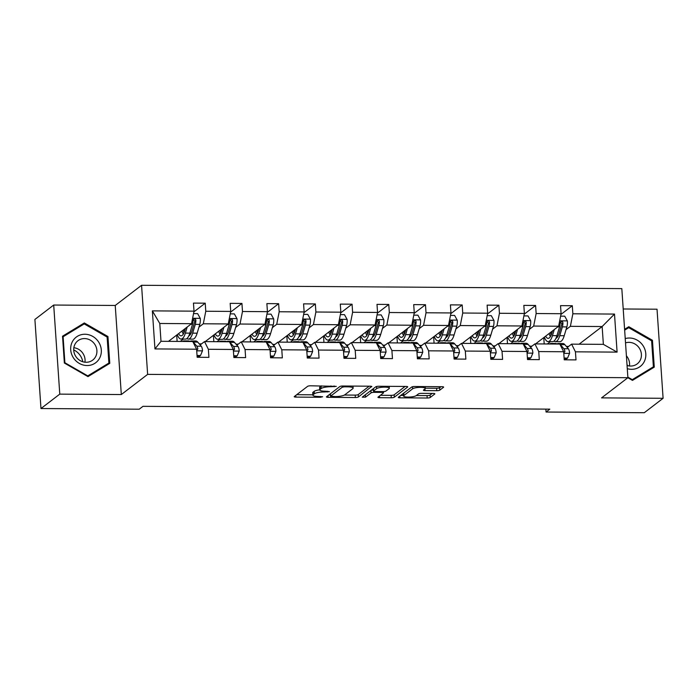<?xml version="1.0" encoding="UTF-8"?>
<svg xmlns="http://www.w3.org/2000/svg" width="698" height="698" viewBox="0 0 698 698"><rect width="100%" height="100%" fill="white"/><g stroke="black" fill="none" stroke-linecap="round" stroke-linejoin="round"><path stroke-width="1.05" d="M336.296 386.369L310.662 385.793A2.434 0.541 176.1 0 0 307.609 386.343L294.32 396.525A2.434 0.541 176.1 0 0 294.207 396.708A2.434 0.541 176.1 0 0 295.891 397.101L320.434 397.275L322.651 396.761L318.288 396.464A7.774 1.736 176.1 0 1 312.896 395.181A7.774 1.736 176.1 0 1 313.262 394.597L314.37 393.751A7.774 1.736 176.1 0 1 324.125 391.988L329.43 391.63L325.155 391.203A7.774 1.736 176.1 0 1 319.763 389.92A7.774 1.736 176.1 0 1 320.129 389.336L321.237 388.489A7.774 1.736 176.1 0 1 330.992 386.727L336.296 386.369M436.756 390.688A2.434 0.541 176.1 0 0 439.81 390.138L443.535 387.277A2.434 0.541 176.1 0 0 443.649 387.102A2.434 0.541 176.1 0 0 441.965 386.701L414.708 386.509A2.434 0.541 176.1 0 0 411.663 387.058L398.375 397.241A2.434 0.541 176.1 0 0 398.261 397.424A2.434 0.541 176.1 0 0 399.945 397.825L427.193 398.017A2.434 0.541 176.1 0 0 430.247 397.467L434.749 394.012A2.434 0.541 176.1 0 0 434.863 393.829A2.434 0.541 176.1 0 0 433.179 393.428L421.513 393.349A2.434 0.541 176.1 0 0 418.468 393.899L416.235 395.609A6.5 1.448 176.1 0 1 409.107 397.066A6.5 1.448 176.1 0 1 403.566 396.01A6.5 1.448 176.1 0 1 403.88 395.53L412.623 388.821A6.5 1.448 176.1 0 1 419.751 387.364A6.5 1.448 176.1 0 1 425.291 388.42A6.5 1.448 176.1 0 1 424.986 388.908L423.52 390.025A2.434 0.541 176.1 0 0 423.407 390.208A2.434 0.541 176.1 0 0 425.099 390.61L436.756 390.688L436.599 388.28A2.434 0.541 176.1 0 0 439.644 387.73L440.996 386.692M601.571 397.877L663.1 398.296L644.298 412.71L546.054 412.029L549.815 409.15L142.977 406.332L139.216 409.211L40.973 408.531L59.775 394.126L121.312 394.553L147.636 374.381L627.895 377.705L601.571 397.877M371.702 386.779A2.434 0.541 176.1 0 0 371.816 386.605A2.434 0.541 176.1 0 0 370.132 386.203L342.884 386.011A2.434 0.541 176.1 0 0 339.83 386.561L326.542 396.743A2.434 0.541 176.1 0 0 326.428 396.926A2.434 0.541 176.1 0 0 328.112 397.328L355.369 397.52A2.434 0.541 176.1 0 0 358.414 396.97L371.685 386.439M378.796 386.264L406.053 386.448A2.434 0.541 176.1 0 1 407.737 386.849A2.434 0.541 176.1 0 1 407.623 387.032L394.326 397.214A2.434 0.541 176.1 0 1 391.281 397.764L379.616 397.686A2.434 0.541 176.1 0 1 377.932 397.284A2.434 0.541 176.1 0 1 378.046 397.101L383.438 392.974A2.434 0.541 176.1 0 0 383.551 392.791A2.434 0.541 176.1 0 0 381.867 392.389L374.128 392.337A2.434 0.541 176.1 0 0 371.083 392.887L365.473 397.188L362.236 397.162L375.751 386.814A2.434 0.541 176.1 0 1 378.796 386.264M663.1 398.296L657.027 309.214L623.209 308.978M121.312 394.553L115.24 305.462L53.702 305.035L59.775 394.126M53.702 305.035L34.9 319.448L40.973 408.531M567.247 347.473L571.601 344.14L603.369 344.358L617.093 352.115L575.449 351.827L575.998 359.898L564.228 359.81L563.679 351.748L538.743 351.574L539.292 359.644L527.522 359.557L526.973 351.495L502.036 351.321L502.586 359.383L490.816 359.304L490.266 351.242L465.322 351.068L465.871 359.13L454.11 359.051L453.56 350.989L428.616 350.815L429.165 358.877L417.404 358.798L416.854 350.728L391.91 350.562L392.459 358.624L380.698 358.545L380.148 350.475L355.203 350.3L355.753 358.371L343.983 358.292L343.433 350.221L318.497 350.047L319.047 358.118L307.277 358.03L306.727 349.968L281.791 349.794L282.341 357.865L270.571 357.777L270.021 349.715L245.077 349.541L245.626 357.612L233.865 357.524L233.315 349.462L208.37 349.288L208.92 357.35L197.159 357.271L196.609 349.209L154.956 348.921L152.365 310.872L194.018 311.16L193.459 303.098L205.229 303.176L205.779 311.247L230.724 311.421L230.174 303.351L241.936 303.429L242.485 311.5L267.43 311.674L266.88 303.604L278.642 303.691L279.191 311.753L304.136 311.927L303.586 303.857L315.348 303.944L315.897 312.006L340.842 312.181L340.292 304.119L352.062 304.197L352.612 312.259L377.548 312.434L376.999 304.372L388.769 304.45L389.318 312.512L414.263 312.687L413.705 304.625L425.475 304.703L426.024 312.774L450.969 312.94L450.419 304.878L462.181 304.956L462.73 313.027L487.675 313.201L487.125 305.131L498.887 305.209L499.436 313.28L524.381 313.454L523.832 305.384L535.593 305.471L536.143 313.533L561.087 313.707L560.538 305.637L572.308 305.724L572.857 313.786L614.502 314.074L617.093 352.115M571.601 344.14L575.449 351.827M147.636 374.381L141.563 285.29L621.822 288.614L627.895 377.705M529.32 329.404L533.673 326.062L558.618 326.236L535.584 343.887M521.537 335.363L520.717 335.991M513.711 341.357L510.639 343.713M531.902 346.173L529.634 346.156M558.618 326.236L561.087 313.707M533.673 326.062L536.143 313.533M530.541 347.22L534.895 343.887L559.831 344.053L563.679 351.748M534.895 343.887L538.743 351.574M492.614 329.151L496.967 325.809L521.912 325.983L498.878 343.634M484.831 335.11L484.011 335.738M477.004 341.104L473.933 343.46M495.196 345.92L492.919 345.903M521.912 325.983L524.381 313.454M496.967 325.809L499.436 313.28M493.826 346.967L498.18 343.625L523.125 343.8L526.973 351.495M498.18 343.625L502.036 351.321M455.907 328.898L460.261 325.556L485.206 325.73L462.172 343.381M448.125 334.857L447.305 335.485M440.298 340.851L437.227 343.207M458.481 345.667L456.213 345.65M485.206 325.73L487.675 313.201M460.261 325.556L462.73 313.027M457.12 346.714L461.474 343.372L486.419 343.547L490.266 351.242M461.474 343.372L465.322 351.068M419.201 328.636L423.555 325.303L448.5 325.477L425.457 343.128M411.419 334.604L410.599 335.232M403.592 340.598L400.521 342.954M421.775 345.414L419.507 345.397M448.5 325.477L450.969 312.94M423.555 325.303L426.024 312.774M420.414 346.452L424.768 343.119L449.713 343.294L453.56 350.989M424.768 343.119L428.616 350.815M382.495 328.383L386.849 325.05L411.785 325.224L388.751 342.875M374.713 334.351L373.884 334.979M366.886 340.345L363.815 342.701M385.069 345.161L382.801 345.144M411.785 325.224L414.263 312.687M386.849 325.05L389.318 312.512M383.708 346.199L388.062 342.866L413.007 343.041L416.854 350.728M388.062 342.866L391.91 350.562M345.789 328.13L350.143 324.797L375.079 324.971L352.045 342.613M338.007 334.089L337.178 334.726M330.18 340.092L327.1 342.448M348.363 344.908L346.095 344.891M375.079 324.971L377.548 312.434M350.143 324.797L352.612 312.259M347.002 345.946L351.356 342.613L376.292 342.788L380.148 350.475M351.356 342.613L355.203 350.3M309.074 327.877L313.428 324.544L338.373 324.71L315.339 342.36M301.292 333.836L300.472 334.473M293.465 339.839L290.394 342.195M311.657 344.655L309.389 344.638M338.373 324.71L340.842 312.181M313.428 324.544L315.897 312.006M310.296 345.693L314.65 342.36L339.586 342.535L343.433 350.221M314.65 342.36L318.497 350.047M272.368 327.624L276.722 324.291L301.667 324.457L278.633 342.107M264.586 333.583L263.765 334.22M256.759 339.586L253.688 341.933M274.951 344.393L272.674 344.384M301.667 324.457L304.136 311.927M276.722 324.291L279.191 311.753M273.581 345.44L277.935 342.107L302.88 342.273L306.727 349.968M277.935 342.107L281.791 349.794M235.662 327.371L240.016 324.029L264.961 324.204L241.927 341.854M227.88 333.33L227.059 333.958M220.053 339.324L216.982 341.68M238.236 344.14L235.968 344.123M264.961 324.204L267.43 311.674M240.016 324.029L242.485 311.5M236.875 345.187L241.229 341.854L266.174 342.02L270.021 349.715M241.229 341.854L245.077 349.541M198.956 327.118L203.31 323.776L228.255 323.951L205.212 341.601M191.173 333.077L190.353 333.705M183.347 339.071L180.276 341.427M201.53 343.887L199.262 343.87M228.255 323.951L230.724 311.421M203.31 323.776L205.779 311.247M200.169 344.934L204.523 341.592L229.468 341.767L233.315 349.462M204.523 341.592L208.37 349.288M152.365 310.872L159.781 323.479L191.54 323.698L168.506 341.348M191.54 323.698L194.018 311.16M115.24 305.462L141.563 285.29M545.853 409.124L546.054 412.029M603.369 344.358L602.147 326.542L570.388 326.324L566.034 329.657M579.113 344.193L602.147 326.542L614.502 314.074M159.781 323.479L160.994 341.296L192.761 341.514L196.609 349.209M558.252 335.616L557.423 336.253M550.425 341.619L547.345 343.966M568.608 346.426L566.34 346.417M544.196 343.948L543.768 337.614M507.49 343.695L507.062 337.361M470.784 343.442L470.356 337.108M434.077 343.189L433.641 336.855M397.371 342.927L396.935 336.602M360.665 342.674L360.229 336.349M323.951 342.421L323.523 336.096M287.244 342.168L286.817 335.834M250.538 341.915L250.111 335.581M213.832 341.662L213.396 335.328M177.126 341.409L176.69 335.075M160.994 341.296L154.956 348.921M570.388 326.324L572.857 313.786M193.869 311.884L205.229 303.176M230.576 312.137L241.936 303.429M267.29 312.39L278.642 303.691M303.996 312.643L315.348 303.944M340.703 312.896L352.062 304.197M377.409 313.149L388.769 304.45M414.115 313.402L425.475 304.703M450.821 313.664L462.181 304.956M487.536 313.917L498.887 305.209M524.242 314.17L535.593 305.471M560.948 314.423L572.308 305.724M107.946 336.523L84.327 322.956L62.532 336.209L64.364 363.039L87.983 376.615L109.778 363.353L107.946 336.523L107.126 337.151M627.86 377.731L632.475 380.384L654.27 367.122L652.447 340.292L628.819 326.725L624.597 329.299M321.412 385.863A7.774 1.736 176.1 0 0 321.071 386.081L321.237 388.489M319.763 389.92L319.597 387.512A7.774 1.736 176.1 0 1 319.963 386.928L321.071 386.081M319.754 389.824A7.774 1.736 176.1 0 0 314.205 391.342L314.37 393.751M312.896 395.181L312.73 392.773A7.774 1.736 176.1 0 1 313.097 392.189L314.205 391.342M296.694 394.702L312.87 394.815M344.454 395.033L355.203 395.112A2.434 0.541 176.1 0 0 358.249 394.562L369.163 386.195M328.915 394.928L330.416 394.937M344.384 386.823L342.256 387.207L330.59 396.15L335.04 396.577A7.774 1.736 176.1 0 0 344.786 394.815L352.76 388.707A7.774 1.736 176.1 0 0 353.136 388.132A7.774 1.736 176.1 0 0 347.735 386.849L344.384 386.823L344.332 386.02M330.503 396.272L330.442 393.977M405.084 386.448L394.169 394.806L394.326 397.214M380.419 395.286L391.116 395.356A2.434 0.541 176.1 0 0 394.169 394.806M373.395 389.946A2.434 0.541 176.1 0 0 371.1 390.374M389.03 388.69A6.5 1.448 176.1 0 0 389.336 388.201A6.5 1.448 176.1 0 0 383.804 387.146A6.5 1.448 176.1 0 0 376.676 388.603L373.587 390.967A2.434 0.541 176.1 0 0 373.474 391.142A2.434 0.541 176.1 0 0 375.166 391.543L382.897 391.595A2.434 0.541 176.1 0 0 385.95 391.046L389.03 388.69M373.325 388.664A2.434 0.541 176.1 0 0 373.308 388.734L373.474 391.142M425.274 388.201L436.599 388.28M403.523 393.297A6.5 1.448 176.1 0 0 403.409 393.602L403.566 396.01M416.34 395.53L427.036 395.609A2.434 0.541 176.1 0 0 430.081 395.059L432.21 393.428M400.748 395.426L403.531 395.443M81.5 325.565L62.567 336.689M106.585 365.298L106.55 364.845M81.169 325.373L84.327 322.956M651.077 369.067L651.051 368.614M625.993 329.334L624.631 329.77M625.661 329.142L628.819 326.725M651.618 340.929L652.447 340.292M185.406 328.4L184.665 330.896A15.722 4.886 90.4 0 1 181.061 335.843A15.722 4.886 90.4 0 1 178.583 333.627M187.186 327.03L185.38 333.103A18.942 5.889 90.4 0 1 181.035 339.062A18.942 5.889 90.4 0 1 177.292 334.621M193.529 313.611L197.639 313.638L200.317 318.471A6.561 2.042 90.4 0 1 199.776 324.369L197.141 333.182A18.942 5.889 90.4 0 1 192.805 339.141L188.329 339.106A18.942 5.889 -89.6 0 0 192.674 333.155L195.3 324.343A6.561 2.042 -89.6 0 0 195.876 320.312L195.58 319.361L194.306 318.803L193.058 320.295A6.561 2.042 90.4 0 1 192.482 324.326L189.847 333.129A18.942 5.889 90.4 0 1 185.511 339.088L181.035 339.062M190.606 334.168A15.722 4.886 90.4 0 1 189.943 332.815M182.03 330.983A15.722 4.886 -89.6 0 0 183.312 334.115M183.365 329.962A18.942 5.889 -89.6 0 0 183.993 332.772M186.924 338.547A18.942 5.889 -89.6 0 0 188.329 339.106M193.233 319.571L194.794 321.141A3.342 1.038 90.4 0 1 194.585 322.136L191.959 330.948A15.722 4.886 90.4 0 1 188.853 335.808M184.743 330.616A15.722 4.886 90.4 0 1 184.403 329.168M197.037 355.509L200.492 355.535L202.516 350.736A6.561 2.042 -89.6 0 0 201.26 346.208L197.752 342.107A18.942 5.889 -89.6 0 0 195.772 340.99L191.304 340.956A18.942 5.889 -89.6 0 0 189.891 341.497A18.942 5.889 90.4 0 0 188.477 340.938L184.01 340.903A18.942 5.889 -89.6 0 0 182.597 341.444M185.406 341.462A18.942 5.889 -89.6 0 0 184.01 340.903M197.089 356.268L199.515 356.277L200.492 355.535M196.688 350.335L197.831 348.965A6.561 2.042 -89.6 0 0 196.792 346.173L193.276 342.081A18.942 5.889 -89.6 0 0 192.796 341.592M192.7 341.514A18.942 5.889 -89.6 0 0 191.304 340.956M196.627 349.506A3.342 1.038 90.4 0 1 196.749 349.794L197.831 348.965M222.112 328.653L221.371 331.149A15.722 4.886 90.4 0 1 217.767 336.096A15.722 4.886 90.4 0 1 215.289 333.88M223.901 327.283L222.086 333.356A18.942 5.889 90.4 0 1 217.75 339.315A18.942 5.889 90.4 0 1 213.998 334.874M230.235 313.864L234.345 313.891L237.023 318.724A6.561 2.042 90.4 0 1 236.482 324.631L233.847 333.435A18.942 5.889 90.4 0 1 229.511 339.394L225.044 339.359A18.942 5.889 -89.6 0 0 229.38 333.408L232.015 324.596A6.561 2.042 -89.6 0 0 232.582 320.565L232.286 319.614L231.012 319.056L229.764 320.548A6.561 2.042 90.4 0 1 229.188 324.579L226.553 333.382A18.942 5.889 90.4 0 1 222.217 339.341L217.75 339.315M227.312 334.421A15.722 4.886 90.4 0 1 226.649 333.077M218.736 331.236A15.722 4.886 -89.6 0 0 220.018 334.368M220.071 330.224A18.942 5.889 -89.6 0 0 220.699 333.025M223.63 338.8A18.942 5.889 -89.6 0 0 225.044 339.359M229.939 319.824L231.5 321.394A3.342 1.038 90.4 0 1 231.3 322.389L228.665 331.201A15.722 4.886 90.4 0 1 225.559 336.07M221.449 330.869A15.722 4.886 90.4 0 1 221.109 329.421M258.818 328.906L258.077 331.402A15.722 4.886 90.4 0 1 254.473 336.349A15.722 4.886 90.4 0 1 251.995 334.133M260.607 327.545L258.792 333.609A18.942 5.889 90.4 0 1 254.456 339.568A18.942 5.889 90.4 0 1 250.704 335.127M266.95 314.117L271.051 314.144L273.729 318.977A6.561 2.042 90.4 0 1 273.188 324.884L270.554 333.688A18.942 5.889 90.4 0 1 266.217 339.647L261.75 339.621A18.942 5.889 -89.6 0 0 266.086 333.661L268.721 324.849A6.561 2.042 -89.6 0 0 269.297 320.827L268.992 319.867L267.718 319.309L266.47 320.801A6.561 2.042 90.4 0 1 265.894 324.832L263.259 333.644A18.942 5.889 90.4 0 1 258.923 339.594L254.456 339.568M264.019 334.674A15.722 4.886 90.4 0 1 263.355 333.33M255.442 331.498A15.722 4.886 -89.6 0 0 256.724 334.621M256.777 330.477A18.942 5.889 -89.6 0 0 257.405 333.286M260.337 339.054A18.942 5.889 -89.6 0 0 261.75 339.621M266.645 320.077L268.215 321.656A3.342 1.038 90.4 0 1 268.006 322.642L265.371 331.454A15.722 4.886 90.4 0 1 262.265 336.323M258.164 331.122A15.722 4.886 90.4 0 1 257.815 329.683M233.743 355.762L237.198 355.788L239.222 350.989A6.561 2.042 -89.6 0 0 237.974 346.461L234.458 342.36A18.942 5.889 -89.6 0 0 232.478 341.243L228.01 341.209A18.942 5.889 -89.6 0 0 226.606 341.75A18.942 5.889 90.4 0 0 225.184 341.191L220.716 341.165A18.942 5.889 -89.6 0 0 219.312 341.697M222.121 341.715A18.942 5.889 -89.6 0 0 220.716 341.165M233.795 356.521L236.221 356.538L237.198 355.788M233.394 350.588L234.537 349.218A6.561 2.042 -89.6 0 0 233.498 346.435L229.982 342.334A18.942 5.889 -89.6 0 0 229.502 341.846M229.415 341.767A18.942 5.889 -89.6 0 0 228.01 341.209M233.333 349.759A3.342 1.038 90.4 0 1 233.455 350.047L234.537 349.218M270.449 356.015L273.913 356.041L275.937 351.242A6.561 2.042 -89.6 0 0 274.68 346.714L271.164 342.613A18.942 5.889 -89.6 0 0 269.192 341.497L264.716 341.462A18.942 5.889 -89.6 0 0 263.312 342.003M258.827 341.968A18.942 5.889 -89.6 0 0 257.422 341.418A18.942 5.889 -89.6 0 0 256.018 341.95M270.501 356.774L272.927 356.791L273.913 356.041M270.1 350.841L271.243 349.471A6.561 2.042 -89.6 0 0 270.205 346.688L266.697 342.587A18.942 5.889 -89.6 0 0 266.208 342.099M266.121 342.02A18.942 5.889 -89.6 0 0 264.716 341.462M257.422 341.418L261.898 341.444A18.942 5.889 90.4 0 1 263.294 342.003M270.039 350.012A3.342 1.038 90.4 0 1 270.161 350.309L271.243 349.471M72.226 341.985A16.089 14.867 52.5 0 0 79.284 363.396A16.089 14.867 52.5 0 0 99.788 357.812A16.089 14.867 52.5 0 0 92.729 336.401A16.089 14.867 52.5 0 0 72.226 341.985M74.887 344.428A12.18 11.255 52.5 0 0 78.15 359.156A12.18 11.255 52.5 0 0 92.729 360.098A12.18 11.255 52.5 0 0 95.748 356.416A12.18 11.255 52.5 0 0 92.494 341.697A12.18 11.255 52.5 0 0 77.906 340.755A12.18 11.255 52.5 0 0 74.887 344.428M108.888 363.047L87.773 375.89L64.888 362.742L63.117 336.75L84.231 323.907L107.117 337.055L108.888 363.047L87.669 376.431M87.329 376.239L87.773 375.89M64.443 363.091L64.888 362.742M62.602 337.151L63.117 336.75M73.718 349.899A15.469 14.292 -127.5 0 1 82.809 361.765M84.938 362.201A12.18 11.255 52.5 0 0 73.848 347.726M627.284 368.675A16.089 14.867 52.5 0 0 644.28 361.581A16.089 14.867 52.5 0 0 641.89 344.105A16.089 14.867 52.5 0 0 625.234 338.6M627.057 365.455A12.18 11.255 52.5 0 0 637.222 363.867A12.18 11.255 52.5 0 0 640.249 360.185A12.18 11.255 52.5 0 0 638.321 346.819A12.18 11.255 52.5 0 0 625.521 342.884M624.658 330.154L628.724 327.676L651.618 340.825L653.389 366.816L632.17 380.201M653.389 366.816L632.275 379.66L627.86 377.129M631.821 380.009L632.275 379.66M626.97 364.086A15.469 14.292 -127.5 0 1 627.301 365.534M629.43 365.97A12.18 11.255 52.5 0 0 626.403 355.832M295.533 329.159L294.783 331.655A15.722 4.886 90.4 0 1 291.179 336.602A15.722 4.886 90.4 0 1 288.71 334.386M297.313 327.798L295.498 333.862A18.942 5.889 90.4 0 1 291.162 339.821A18.942 5.889 90.4 0 1 287.41 335.38M303.656 314.37L307.757 314.397L310.444 319.23A6.561 2.042 90.4 0 1 309.895 325.137L307.26 333.941A18.942 5.889 90.4 0 1 302.923 339.9L298.456 339.874A18.942 5.889 -89.6 0 0 302.792 333.914L305.427 325.102A6.561 2.042 -89.6 0 0 306.003 321.08L305.698 320.12L304.433 319.562L303.176 321.054A6.561 2.042 90.4 0 1 302.6 325.085L299.966 333.897A18.942 5.889 90.4 0 1 295.629 339.847L291.162 339.821M300.725 334.927A15.722 4.886 90.4 0 1 300.061 333.583M292.157 331.751A15.722 4.886 -89.6 0 0 293.43 334.874M293.483 330.73A18.942 5.889 -89.6 0 0 294.111 333.539M297.051 339.307A18.942 5.889 -89.6 0 0 298.456 339.874M303.351 320.33L304.921 321.909A3.342 1.038 90.4 0 1 304.712 322.895L302.077 331.707A15.722 4.886 90.4 0 1 298.98 336.576M294.87 331.376A15.722 4.886 90.4 0 1 294.521 329.936M307.155 356.268L310.619 356.294L312.643 351.495A6.561 2.042 -89.6 0 0 311.387 346.967L307.87 342.866A18.942 5.889 -89.6 0 0 305.899 341.75L301.423 341.723A18.942 5.889 -89.6 0 0 300.018 342.256A18.942 5.889 90.4 0 0 298.604 341.697L294.128 341.671A18.942 5.889 -89.6 0 0 292.724 342.203M295.533 342.229A18.942 5.889 -89.6 0 0 294.128 341.671M307.207 357.027L309.642 357.044L310.619 356.294M306.806 351.094L307.958 349.733A6.561 2.042 -89.6 0 0 306.911 346.941L303.403 342.84A18.942 5.889 -89.6 0 0 302.915 342.352M302.827 342.273A18.942 5.889 -89.6 0 0 301.423 341.723M306.754 350.274A3.342 1.038 90.4 0 1 306.876 350.562L307.958 349.733M332.239 329.412L331.489 331.908A15.722 4.886 90.4 0 1 327.894 336.855A15.722 4.886 90.4 0 1 325.416 334.647M334.019 328.051L332.204 334.115A18.942 5.889 90.4 0 1 327.868 340.074A18.942 5.889 90.4 0 1 324.116 335.633M340.362 314.624L344.472 314.65L347.15 319.483A6.561 2.042 90.4 0 1 346.601 325.39L343.974 334.202A18.942 5.889 90.4 0 1 339.629 340.153L335.162 340.127A18.942 5.889 -89.6 0 0 339.498 334.168L342.133 325.355A6.561 2.042 -89.6 0 0 342.709 321.333L342.404 320.373L341.139 319.815L339.882 321.316A6.561 2.042 90.4 0 1 339.307 325.338L336.68 334.15A18.942 5.889 90.4 0 1 332.335 340.109L327.868 340.074M337.431 335.18A15.722 4.886 90.4 0 1 336.768 333.836M328.863 332.004A15.722 4.886 -89.6 0 0 330.137 335.127M330.189 330.983A18.942 5.889 -89.6 0 0 330.817 333.792M333.757 339.56A18.942 5.889 -89.6 0 0 335.162 340.127M340.066 320.583L341.627 322.162A3.342 1.038 90.4 0 1 341.418 323.157L338.783 331.96A15.722 4.886 90.4 0 1 335.686 336.829M331.576 331.629A15.722 4.886 90.4 0 1 331.227 330.189M343.87 356.521L347.325 356.547L349.349 351.748A6.561 2.042 -89.6 0 0 348.093 347.22L344.576 343.128A18.942 5.889 -89.6 0 0 342.605 342.003L338.137 341.976A18.942 5.889 -89.6 0 0 336.724 342.509M332.239 342.482A18.942 5.889 -89.6 0 0 330.843 341.924A18.942 5.889 -89.6 0 0 329.43 342.456M343.922 357.28L346.348 357.297L347.325 356.547M343.512 351.347L344.664 349.986A6.561 2.042 -89.6 0 0 343.625 347.194L340.109 343.093A18.942 5.889 -89.6 0 0 339.629 342.605M339.533 342.535A18.942 5.889 -89.6 0 0 338.137 341.976M330.843 341.924L335.31 341.95A18.942 5.889 90.4 0 1 336.715 342.509M343.46 350.527A3.342 1.038 90.4 0 1 343.582 350.815L344.664 349.986M368.945 329.665L368.195 332.169A15.722 4.886 90.4 0 1 364.6 337.108A15.722 4.886 90.4 0 1 362.122 334.9M370.725 328.304L368.91 334.368A18.942 5.889 90.4 0 1 364.574 340.327A18.942 5.889 90.4 0 1 360.831 335.886M377.068 314.877L381.178 314.911L383.856 319.736A6.561 2.042 90.4 0 1 383.315 325.643L380.68 334.455A18.942 5.889 90.4 0 1 376.344 340.406L371.868 340.38A18.942 5.889 -89.6 0 0 376.205 334.421L378.839 325.608A6.561 2.042 -89.6 0 0 379.415 321.586L379.11 320.635L377.845 320.068L376.588 321.569A6.561 2.042 90.4 0 1 376.021 325.591L373.386 334.403A18.942 5.889 90.4 0 1 369.05 340.362L364.574 340.327M374.137 335.433A15.722 4.886 90.4 0 1 373.474 334.089M365.569 332.257A15.722 4.886 -89.6 0 0 366.843 335.389M366.904 331.236A18.942 5.889 -89.6 0 0 367.532 334.045M370.464 339.813A18.942 5.889 -89.6 0 0 371.868 340.38M376.772 320.836L378.333 322.415A3.342 1.038 90.4 0 1 378.124 323.41L375.489 332.213A15.722 4.886 90.4 0 1 372.392 337.082M368.282 331.882A15.722 4.886 90.4 0 1 367.942 330.442M380.576 356.783L384.031 356.8L386.055 352.001A6.561 2.042 -89.6 0 0 384.799 347.482L381.291 343.381A18.942 5.889 -89.6 0 0 379.311 342.256L374.843 342.229A18.942 5.889 -89.6 0 0 373.43 342.762A18.942 5.889 90.4 0 0 372.017 342.212L367.549 342.177A18.942 5.889 -89.6 0 0 366.136 342.718M368.945 342.735A18.942 5.889 -89.6 0 0 367.549 342.177M380.628 357.533L383.054 357.551L384.031 356.8M380.218 351.6L381.37 350.239A6.561 2.042 -89.6 0 0 380.331 347.447L376.815 343.346A18.942 5.889 -89.6 0 0 376.335 342.858M376.239 342.788A18.942 5.889 -89.6 0 0 374.843 342.229M380.166 350.78A3.342 1.038 90.4 0 1 380.288 351.068L381.37 350.239M405.651 329.927L404.91 332.423A15.722 4.886 90.4 0 1 401.306 337.361A15.722 4.886 90.4 0 1 398.828 335.153M407.431 328.557L405.625 334.621A18.942 5.889 90.4 0 1 401.28 340.58A18.942 5.889 90.4 0 1 397.537 336.139M413.774 315.13L417.884 315.164L420.562 319.998A6.561 2.042 90.4 0 1 420.022 325.896L417.387 334.708A18.942 5.889 90.4 0 1 413.05 340.668L408.574 340.633A18.942 5.889 -89.6 0 0 412.919 334.674L415.546 325.87A6.561 2.042 -89.6 0 0 416.121 321.839L415.825 320.888L414.551 320.33L413.303 321.822A6.561 2.042 90.4 0 1 412.727 325.844L410.092 334.656A18.942 5.889 90.4 0 1 405.756 340.615L401.28 340.58M410.852 335.686A15.722 4.886 90.4 0 1 410.188 334.342M402.275 332.51A15.722 4.886 -89.6 0 0 403.557 335.642M403.61 331.489A18.942 5.889 -89.6 0 0 404.238 334.298M407.17 340.074A18.942 5.889 -89.6 0 0 408.574 340.633M413.478 321.089L415.04 322.668A3.342 1.038 90.4 0 1 414.83 323.663L412.204 332.466A15.722 4.886 90.4 0 1 409.098 337.335M404.988 332.135A15.722 4.886 90.4 0 1 404.648 330.695M417.282 357.036L420.737 357.053L422.761 352.254A6.561 2.042 -89.6 0 0 421.505 347.735L417.997 343.634A18.942 5.889 -89.6 0 0 416.017 342.509L411.55 342.482A18.942 5.889 -89.6 0 0 410.136 343.023A18.942 5.889 90.4 0 0 408.723 342.465L404.255 342.43A18.942 5.889 -89.6 0 0 402.842 342.971M405.651 342.988A18.942 5.889 -89.6 0 0 404.255 342.43M417.334 357.786L419.76 357.804L420.737 357.053M416.933 351.862L418.076 350.492A6.561 2.042 -89.6 0 0 417.038 347.7L413.521 343.599A18.942 5.889 -89.6 0 0 413.041 343.111M412.946 343.041A18.942 5.889 -89.6 0 0 411.55 342.482M416.872 351.033A3.342 1.038 90.4 0 1 416.994 351.321L418.076 350.492M442.358 330.18L441.616 332.676A15.722 4.886 90.4 0 1 438.012 337.623A15.722 4.886 90.4 0 1 435.535 335.406M444.146 328.81L442.331 334.883A18.942 5.889 90.4 0 1 437.995 340.833A18.942 5.889 90.4 0 1 434.243 336.401M450.48 315.391L454.59 315.417L457.269 320.251A6.561 2.042 90.4 0 1 456.728 326.149L454.093 334.961A18.942 5.889 90.4 0 1 449.756 340.921L445.289 340.886A18.942 5.889 -89.6 0 0 449.625 334.927L452.26 326.123A6.561 2.042 -89.6 0 0 452.828 322.092L452.531 321.141L451.257 320.583L450.009 322.075A6.561 2.042 90.4 0 1 449.433 326.106L446.799 334.909A18.942 5.889 90.4 0 1 442.462 340.868L437.995 340.833M447.558 335.947A15.722 4.886 90.4 0 1 446.895 334.595M438.981 332.763A15.722 4.886 -89.6 0 0 440.264 335.895M440.316 331.742A18.942 5.889 -89.6 0 0 440.944 334.551M443.876 340.327A18.942 5.889 -89.6 0 0 445.289 340.886M450.184 321.35L451.746 322.921A3.342 1.038 90.4 0 1 451.545 323.916L448.91 332.728A15.722 4.886 90.4 0 1 445.804 337.588M441.694 332.396A15.722 4.886 90.4 0 1 441.354 330.948M453.988 357.289L457.443 357.315L459.467 352.507A6.561 2.042 -89.6 0 0 458.22 347.988L454.703 343.887A18.942 5.889 -89.6 0 0 452.723 342.77L448.256 342.735A18.942 5.889 -89.6 0 0 446.851 343.276A18.942 5.889 90.4 0 0 445.429 342.718L440.962 342.683A18.942 5.889 -89.6 0 0 439.557 343.224M442.366 343.241A18.942 5.889 -89.6 0 0 440.962 342.683M454.04 358.039L456.466 358.057L457.443 357.315M453.639 352.115L454.782 350.745A6.561 2.042 -89.6 0 0 453.744 347.953L450.227 343.852A18.942 5.889 -89.6 0 0 449.748 343.372M449.66 343.294A18.942 5.889 -89.6 0 0 448.256 342.735M453.578 351.286A3.342 1.038 90.4 0 1 453.7 351.574L454.782 350.745M479.064 330.433L478.322 332.929A15.722 4.886 90.4 0 1 474.719 337.876A15.722 4.886 90.4 0 1 472.241 335.659M480.852 329.063L479.037 335.136A18.942 5.889 90.4 0 1 474.701 341.095A18.942 5.889 90.4 0 1 470.949 336.654M487.195 315.644L491.296 315.671L493.975 320.504A6.561 2.042 90.4 0 1 493.434 326.402L490.799 335.214A18.942 5.889 90.4 0 1 486.462 341.174L481.995 341.139A18.942 5.889 -89.6 0 0 486.332 335.188L488.966 326.376A6.561 2.042 -89.6 0 0 489.542 322.345L489.237 321.394L487.963 320.836L486.715 322.328A6.561 2.042 90.4 0 1 486.14 326.359L483.505 335.162A18.942 5.889 90.4 0 1 479.168 341.121L474.701 341.095M484.264 336.2A15.722 4.886 90.4 0 1 483.601 334.848M475.687 333.016A15.722 4.886 -89.6 0 0 476.97 336.148M477.022 331.995A18.942 5.889 -89.6 0 0 477.65 334.804M480.582 340.58A18.942 5.889 -89.6 0 0 481.995 341.139M486.89 321.604L488.46 323.174A3.342 1.038 90.4 0 1 488.251 324.169L485.616 332.981A15.722 4.886 90.4 0 1 482.51 337.841M478.409 332.649A15.722 4.886 90.4 0 1 478.06 331.201M490.694 357.542L494.158 357.568L496.182 352.769A6.561 2.042 -89.6 0 0 494.926 348.241L491.409 344.14A18.942 5.889 -89.6 0 0 489.438 343.023L484.962 342.988A18.942 5.889 -89.6 0 0 483.557 343.529A18.942 5.889 90.4 0 0 482.144 342.971L477.668 342.936A18.942 5.889 -89.6 0 0 476.263 343.477M479.072 343.495A18.942 5.889 -89.6 0 0 477.668 342.936M490.746 358.301L493.172 358.318L494.158 357.568M490.345 352.368L491.488 350.998A6.561 2.042 -89.6 0 0 490.45 348.206L486.942 344.114A18.942 5.889 -89.6 0 0 486.454 343.625M486.366 343.547A18.942 5.889 -89.6 0 0 484.962 342.988M490.284 351.539A3.342 1.038 90.4 0 1 490.406 351.827L491.488 350.998M515.778 330.686L515.028 333.182A15.722 4.886 90.4 0 1 511.425 338.129A15.722 4.886 90.4 0 1 508.955 335.913M517.558 329.316L515.743 335.389A18.942 5.889 90.4 0 1 511.407 341.348A18.942 5.889 90.4 0 1 507.655 336.907M523.901 315.897L528.002 315.924L530.689 320.757A6.561 2.042 90.4 0 1 530.14 326.664L527.505 335.468A18.942 5.889 90.4 0 1 523.168 341.427L518.701 341.392A18.942 5.889 -89.6 0 0 523.038 335.441L525.673 326.629A6.561 2.042 -89.6 0 0 526.248 322.598L525.943 321.647L524.678 321.089L523.421 322.581A6.561 2.042 90.4 0 1 522.846 326.612L520.211 335.415A18.942 5.889 90.4 0 1 515.874 341.374L511.407 341.348M520.97 336.453A15.722 4.886 90.4 0 1 520.307 335.11M512.402 333.269A15.722 4.886 -89.6 0 0 513.676 336.401M513.728 332.257A18.942 5.889 -89.6 0 0 514.356 335.057M517.297 340.833A18.942 5.889 -89.6 0 0 518.701 341.392M523.596 321.857L525.166 323.436A3.342 1.038 90.4 0 1 524.957 324.422L522.322 333.234A15.722 4.886 90.4 0 1 519.225 338.102M515.115 332.902A15.722 4.886 90.4 0 1 514.766 331.454M527.4 357.795L530.864 357.821L532.888 353.022A6.561 2.042 -89.6 0 0 531.632 348.494L528.116 344.393A18.942 5.889 -89.6 0 0 526.144 343.276L521.668 343.241A18.942 5.889 -89.6 0 0 520.263 343.782M515.778 343.748A18.942 5.889 -89.6 0 0 514.374 343.198A18.942 5.889 -89.6 0 0 512.969 343.73M527.452 358.554L529.887 358.571L530.864 357.821M527.051 352.621L528.203 351.251A6.561 2.042 -89.6 0 0 527.156 348.468L523.648 344.367A18.942 5.889 -89.6 0 0 523.16 343.878M523.072 343.8A18.942 5.889 -89.6 0 0 521.668 343.241M514.374 343.198L518.85 343.224A18.942 5.889 90.4 0 1 520.246 343.782M526.999 351.792A3.342 1.038 90.4 0 1 527.121 352.08L528.203 351.251M552.484 330.939L551.734 333.435A15.722 4.886 90.4 0 1 548.139 338.382A15.722 4.886 90.4 0 1 545.662 336.166M554.264 329.578L552.45 335.642A18.942 5.889 90.4 0 1 548.113 341.601A18.942 5.889 90.4 0 1 544.361 337.16M560.607 316.15L564.717 316.177L567.395 321.01A6.561 2.042 90.4 0 1 566.846 326.917L564.22 335.721A18.942 5.889 90.4 0 1 559.875 341.68L555.407 341.654A18.942 5.889 -89.6 0 0 559.744 335.694L562.379 326.882A6.561 2.042 -89.6 0 0 562.954 322.86L562.649 321.9L561.384 321.342L560.128 322.834A6.561 2.042 90.4 0 1 559.552 326.865L556.925 335.677A18.942 5.889 90.4 0 1 552.58 341.627L548.113 341.601M557.676 336.706A15.722 4.886 90.4 0 1 557.013 335.363M549.108 333.531A15.722 4.886 -89.6 0 0 550.382 336.654M550.434 332.51A18.942 5.889 -89.6 0 0 551.062 335.319M554.003 341.086A18.942 5.889 -89.6 0 0 555.407 341.654M560.311 322.11L561.873 323.689A3.342 1.038 90.4 0 1 561.663 324.675L559.028 333.487A15.722 4.886 90.4 0 1 555.931 338.356M551.821 333.155A15.722 4.886 90.4 0 1 551.472 331.716M564.115 358.048L567.57 358.074L569.594 353.275A6.561 2.042 -89.6 0 0 568.338 348.747L564.822 344.646A18.942 5.889 -89.6 0 0 562.85 343.529L558.383 343.495A18.942 5.889 -89.6 0 0 556.969 344.035A18.942 5.889 90.4 0 0 555.556 343.477L551.088 343.451A18.942 5.889 -89.6 0 0 549.675 343.983M552.484 344.001A18.942 5.889 -89.6 0 0 551.088 343.451M564.167 358.807L566.593 358.824L567.57 358.074M563.757 352.874L564.909 351.504A6.561 2.042 -89.6 0 0 563.871 348.721L560.354 344.62A18.942 5.889 -89.6 0 0 559.875 344.131M559.779 344.053A18.942 5.889 -89.6 0 0 558.383 343.495M563.705 352.045A3.342 1.038 90.4 0 1 563.827 352.342L564.909 351.504M330.939 385.933L330.992 386.727M319.963 386.928L320.129 389.336M327.249 391.212L327.301 392.014M324.064 391.168L324.125 391.988M313.097 392.189L313.262 394.597M320.382 396.473L320.434 397.275M295.778 395.408L295.891 397.101M334.115 385.95L334.168 386.753M358.249 394.562L358.414 396.97M355.203 395.112L355.369 397.52M327.999 395.626L328.112 397.328M342.177 386.029L342.256 387.207M330.424 393.768L330.59 396.15M347.683 386.046L347.735 386.849M391.116 395.356L391.281 397.764M379.503 395.984L379.616 397.686M381.815 391.595L381.867 392.389M374.067 391.456L374.128 392.337M370.917 390.514L371.083 392.887M365.307 394.815L365.473 397.188M376.527 386.5L376.676 388.603M373.43 388.585L373.587 390.967M424.977 388.908L425.099 390.61M412.483 386.744L412.623 388.821M403.714 393.149L403.88 395.53M430.081 395.059L430.247 397.467M427.036 395.609L427.193 398.017M399.832 396.124L399.945 397.825M439.644 387.73L439.81 390.138M200.256 318.349L192.604 318.297M189.847 333.129L185.38 333.103M197.141 333.182L192.674 333.155M192.482 324.326L190.746 324.308M199.776 324.369L195.3 324.343M194.794 321.141L195.876 320.312M196.714 350.815L202.464 350.85M193.276 342.081L197.752 342.107M196.792 346.173L201.26 346.208M236.962 318.602L229.319 318.55M226.553 333.382L222.086 333.356M233.847 333.435L229.38 333.408M229.188 324.579L227.452 324.561M236.482 324.631L232.015 324.596M231.5 321.394L232.582 320.565M273.668 318.855L266.025 318.803M263.259 333.644L258.792 333.609M270.554 333.688L266.086 333.661M265.894 324.832L264.158 324.814M273.188 324.884L268.721 324.849M268.215 321.656L269.297 320.827M233.42 351.068L239.178 351.103M229.982 342.334L234.458 342.36M233.498 346.435L237.974 346.461M270.135 351.321L275.885 351.364M266.697 342.587L271.164 342.613M270.205 346.688L274.68 346.714M310.374 319.108L302.731 319.056M299.966 333.897L295.498 333.862M307.26 333.941L302.792 333.914M302.6 325.085L300.864 325.076M309.895 325.137L305.427 325.102M304.921 321.909L306.003 321.08M306.841 351.574L312.591 351.618M303.403 342.84L307.87 342.866M306.911 346.941L311.387 346.967M347.081 319.361L339.437 319.309M336.68 334.15L332.204 334.115M343.974 334.202L339.498 334.168M339.307 325.338L337.57 325.329M346.601 325.39L342.133 325.355M341.627 322.162L342.709 321.333M343.547 351.827L349.297 351.871M340.109 343.093L344.576 343.128M343.625 347.194L348.093 347.22M383.787 319.623L376.143 319.562M373.386 334.403L368.91 334.368M380.68 334.455L376.205 334.421M376.021 325.591L374.285 325.582M383.315 325.643L378.839 325.608M378.333 322.415L379.415 321.586M380.253 352.08L386.003 352.124M376.815 343.346L381.291 343.381M380.331 347.447L384.799 347.482M420.501 319.876L412.85 319.824M410.092 334.656L405.625 334.621M417.387 334.708L412.919 334.674M412.727 325.844L410.991 325.835M420.022 325.896L415.546 325.87M415.04 322.668L416.121 321.839M416.959 352.342L422.709 352.377M413.521 343.599L417.997 343.634M417.038 347.7L421.505 347.735M457.207 320.129L449.564 320.077M446.799 334.909L442.331 334.883M454.093 334.961L449.625 334.927M449.433 326.106L447.697 326.088M456.728 326.149L452.26 326.123M451.746 322.921L452.828 322.092M453.665 352.595L459.424 352.63M450.227 343.852L454.703 343.887M453.744 347.953L458.22 347.988M493.914 320.382L486.27 320.33M483.505 335.162L479.037 335.136M490.799 335.214L486.332 335.188M486.14 326.359L484.403 326.341M493.434 326.402L488.966 326.376M488.46 323.174L489.542 322.345M490.38 352.848L496.13 352.883M486.942 344.114L491.409 344.14M490.45 348.206L494.926 348.241M530.62 320.635L522.976 320.583M520.211 335.415L515.743 335.389M527.505 335.468L523.038 335.441M522.846 326.612L521.109 326.594M530.14 326.664L525.673 326.629M525.166 323.436L526.248 322.598M527.086 353.101L532.836 353.136M523.648 344.367L528.116 344.393M527.156 348.468L531.632 348.494M567.326 320.888L559.683 320.836M556.925 335.677L552.45 335.642M564.22 335.721L559.744 335.694M559.552 326.865L557.815 326.856M566.846 326.917L562.379 326.882M561.873 323.689L562.954 322.86M563.792 353.354L569.542 353.397M560.354 344.62L564.822 344.646M563.871 348.721L568.338 348.747M352.996 386.081L353.136 388.132M383.472 391.587L383.551 392.791M389.214 386.334L389.336 388.201M425.161 386.579L425.291 388.42"/></g></svg>
